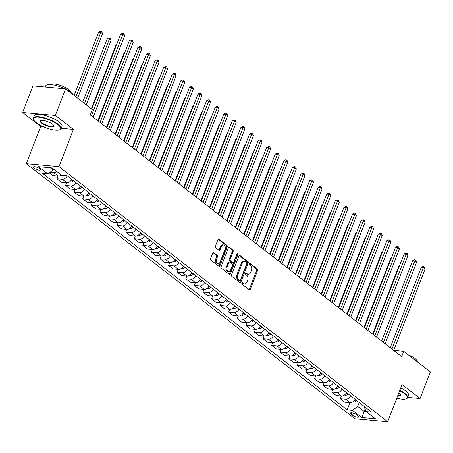 <?xml version="1.0" encoding="UTF-8"?>
<svg xmlns="http://www.w3.org/2000/svg" width="453" height="453" viewBox="0 0 453 453"><rect width="100%" height="100%" fill="white"/><g stroke="black" fill="none" stroke-linecap="round" stroke-linejoin="round"><path stroke-width="0.68" d="M241.891 283.187A0.821 0.549 95.1 0 0 242.078 284.286L249.241 289.846A1.172 0.781 95.1 0 0 249.541 289.971A1.172 0.781 95.1 0 0 250.316 289.325L257.57 270.537A1.172 0.781 95.1 0 0 257.298 268.969L250.135 263.408A0.821 0.549 95.1 0 0 249.569 264.875L250.498 265.594A3.743 2.503 95.1 0 1 251.364 270.605L250.764 272.174A3.743 2.503 95.1 0 1 248.267 274.229A3.743 2.503 95.1 0 1 247.315 273.839L246.387 273.119A0.821 0.549 95.1 0 0 245.826 274.58L246.749 275.299A3.743 2.503 95.1 0 1 247.621 280.311L247.015 281.879A3.743 2.503 95.1 0 1 244.524 283.935A3.743 2.503 95.1 0 1 243.567 283.544L242.644 282.825A0.821 0.549 95.1 0 0 241.891 283.187M34.026 168.165A3.817 1.121 -158.9 0 0 37.82 169.903A3.817 1.121 -158.9 0 0 40.413 169.79A3.817 1.121 -158.9 0 0 39.683 168.669A3.817 1.121 -158.9 0 0 35.883 166.931A3.817 1.121 -158.9 0 0 33.295 167.044A3.817 1.121 -158.9 0 0 34.026 168.165M213.754 252.734A1.172 0.781 95.1 0 0 213.454 252.615A1.172 0.781 95.1 0 0 212.672 253.255L210.639 258.527A1.172 0.781 95.1 0 0 210.911 260.096L218.867 266.268A1.172 0.781 95.1 0 0 219.167 266.392A1.172 0.781 95.1 0 0 219.943 265.752L227.196 246.964A1.172 0.781 95.1 0 0 226.925 245.396L218.969 239.218A1.172 0.781 95.1 0 0 218.669 239.099A1.172 0.781 95.1 0 0 217.887 239.739L215.435 246.109A1.172 0.781 95.1 0 0 215.707 247.672L219.11 250.316A1.172 0.781 95.1 0 0 219.411 250.441A1.172 0.781 95.1 0 0 220.186 249.796L221.404 246.642A3.131 2.089 95.1 0 1 223.488 244.92A3.131 2.089 95.1 0 1 225.011 249.439L220.237 261.806A3.131 2.089 95.1 0 1 218.153 263.527A3.131 2.089 95.1 0 1 216.63 259.008L217.429 256.947A1.172 0.781 95.1 0 0 217.157 255.379L213.754 252.734L213.137 252.683M73.38 129.416L55.351 115.419L65.611 88.839L32.91 85.9L22.65 112.486L40.679 126.483L26.319 163.697L59.02 166.636L73.38 129.416L61.257 128.329M407.751 397.423L420.09 398.532L402.06 384.535L387.7 421.754L59.02 166.636M420.09 398.532L430.35 371.947L403.731 351.29L393.714 350.39M65.611 88.839L92.225 109.496L90.175 114.813L401.681 356.607L403.731 351.29M231.608 274.801A1.172 0.781 95.1 0 0 231.879 276.37L239.835 282.547A1.172 0.781 95.1 0 0 240.135 282.666A1.172 0.781 95.1 0 0 240.911 282.026L248.165 263.238A1.172 0.781 95.1 0 0 247.893 261.67L239.937 255.498A1.172 0.781 95.1 0 0 239.637 255.373A1.172 0.781 95.1 0 0 238.861 256.019L231.608 274.801M229.354 274.41L221.398 268.233A1.172 0.781 95.1 0 1 221.126 266.664L228.374 247.876A1.172 0.781 95.1 0 1 229.156 247.236A1.172 0.781 95.1 0 1 229.45 247.355L232.859 249.999A1.172 0.781 95.1 0 1 233.125 251.568L230.186 259.19A1.172 0.781 95.1 0 0 230.458 260.752L232.717 262.508A1.172 0.781 95.1 0 0 233.018 262.627A1.172 0.781 95.1 0 0 233.793 261.987L236.857 254.054A0.821 0.549 95.1 0 1 237.802 254.784L230.43 273.889A1.172 0.781 95.1 0 1 229.648 274.529A1.172 0.781 95.1 0 1 229.354 274.41M358.04 415.837L356.528 414.665A3.698 1.082 -158.9 0 0 352.847 412.983A3.698 1.082 -158.9 0 0 350.339 413.091A3.698 1.082 -158.9 0 0 351.047 414.172L352.559 415.35A3.698 1.082 -158.9 0 0 356.234 417.032A3.698 1.082 -158.9 0 0 358.748 416.924A3.698 1.082 -158.9 0 0 358.04 415.837M26.319 163.697L354.999 418.821L387.7 421.754M364.41 406.556L364.24 406.998L366.132 411.567L371.483 412.049L66.846 175.588L61.495 175.107L52.225 167.91L38.613 166.687L47.888 173.884L42.537 173.408L347.179 409.869L352.525 410.344L357.7 406.409L359.201 402.519M366.132 411.567L375.407 418.765L361.794 417.541L352.525 410.344M55.351 115.419L22.65 112.486M365.129 409.138L364.223 411.477L366.25 411.658M357.7 406.409L364.223 411.477L361.794 417.541M50.198 167.729L53.063 169.949L53.477 168.884M349.954 402.666L347.179 409.869M341.369 396.001L340.316 398.736L344.778 402.202L350.124 402.683A4.768 3.262 -52.2 0 0 355.056 399.297M332.785 389.337L331.726 392.072L336.194 395.537L341.539 396.018A4.768 3.262 -52.2 0 0 346.471 392.632M324.195 382.672L323.142 385.407L327.604 388.872L332.955 389.354A4.768 3.262 -52.2 0 0 337.887 385.967M315.611 376.007L314.558 378.742L319.02 382.207L324.365 382.689A4.768 3.262 -52.2 0 0 329.297 379.303M307.026 369.342L305.968 372.077L310.435 375.543L315.781 376.024A4.768 3.262 -52.2 0 0 320.713 372.638M298.436 362.677L297.383 365.412L301.845 368.878L307.196 369.359A4.768 3.262 -52.2 0 0 312.128 365.979M289.852 356.013L288.799 358.748L293.261 362.213L298.606 362.694A4.768 3.262 -52.2 0 0 303.538 359.314M281.268 349.348L280.209 352.083L284.677 355.548L290.022 356.03A4.768 3.262 -52.2 0 0 294.954 352.649M272.678 342.683L271.624 345.418L276.087 348.884L281.438 349.365A4.768 3.262 -52.2 0 0 286.37 345.984M264.093 336.018L263.04 338.753L267.502 342.219L272.848 342.7A4.768 3.262 -52.2 0 0 277.78 339.32M255.509 329.354L254.45 332.089L258.918 335.554L264.263 336.035A4.768 3.262 -52.2 0 0 269.195 332.655M246.919 322.689L245.866 325.424L250.328 328.889L255.679 329.371A4.768 3.262 -52.2 0 0 260.611 325.99M238.335 316.024L237.281 318.759L241.743 322.225L247.089 322.706A4.768 3.262 -52.2 0 0 252.021 319.325M229.75 309.359L228.691 312.094L233.159 315.56L238.505 316.041A4.768 3.262 -52.2 0 0 243.437 312.661M221.16 302.695L220.107 305.43L224.575 308.895L229.92 309.376A4.768 3.262 -52.2 0 0 234.852 305.996M212.576 296.03L211.523 298.765L215.985 302.23L221.33 302.712A4.768 3.262 -52.2 0 0 226.262 299.331M203.992 289.365L202.933 292.1L207.4 295.566L212.746 296.047A4.768 3.262 -52.2 0 0 217.678 292.666M195.402 282.706L194.348 285.435L198.816 288.901L204.161 289.382A4.768 3.262 -52.2 0 0 209.093 286.002M186.817 276.041L185.764 278.771L190.226 282.242L195.571 282.717A4.768 3.262 -52.2 0 0 200.503 279.337M178.233 269.376L177.174 272.111L181.642 275.577L186.987 276.053A4.768 3.262 -52.2 0 0 191.919 272.672M169.643 262.712L168.59 265.447L173.057 268.912L178.403 269.388A4.768 3.262 -52.2 0 0 183.335 266.007M161.058 256.047L160.005 258.782L164.467 262.247L169.818 262.723A4.768 3.262 -52.2 0 0 174.745 259.343M152.474 249.382L151.415 252.117L155.883 255.583L161.228 256.058A4.768 3.262 -52.2 0 0 166.16 252.678M143.884 242.717L142.831 245.452L147.299 248.918L152.644 249.393A4.768 3.262 -52.2 0 0 157.576 246.013M135.3 236.053L134.247 238.788L138.709 242.253L144.06 242.729A4.768 3.262 -52.2 0 0 148.986 239.348M126.715 229.388L125.657 232.123L130.124 235.588L135.47 236.064A4.768 3.262 -52.2 0 0 140.402 232.683M118.125 222.723L117.072 225.458L121.54 228.924L126.885 229.399A4.768 3.262 -52.2 0 0 131.817 226.019M109.541 216.058L108.488 218.793L112.95 222.259L118.301 222.734A4.768 3.262 -52.2 0 0 123.227 219.354M100.957 209.394L99.898 212.129L104.366 215.594L109.711 216.075A4.768 3.262 -52.2 0 0 114.643 212.689M92.367 202.729L91.313 205.464L95.781 208.929L101.127 209.411A4.768 3.262 -52.2 0 0 106.059 206.024M83.782 196.064L82.729 198.799L87.191 202.264L92.542 202.746A4.768 3.262 -52.2 0 0 97.469 199.36M75.198 189.399L74.139 192.134L78.607 195.6L83.952 196.081A4.768 3.262 -52.2 0 0 88.884 192.695M66.614 182.735L65.555 185.47L70.022 188.935L75.368 189.416A4.768 3.262 -52.2 0 0 80.3 186.03M58.024 176.07L56.97 178.805L61.432 182.27L66.784 182.752A4.768 3.262 -52.2 0 0 71.71 179.365M49.275 172.831L52.848 175.605L58.194 176.087A4.768 3.262 -52.2 0 0 61.308 174.96M340.316 398.736L345.662 399.218A4.768 3.262 -52.2 0 0 350.594 395.831M331.726 392.072L337.077 392.553A4.768 3.262 -52.2 0 0 342.004 389.167M323.142 385.407L328.487 385.888A4.768 3.262 -52.2 0 0 333.419 382.502M314.558 378.742L319.903 379.223A4.768 3.262 -52.2 0 0 324.835 375.837M305.968 372.077L311.319 372.559A4.768 3.262 -52.2 0 0 316.245 369.172M297.383 365.412L302.729 365.894A4.768 3.262 -52.2 0 0 307.661 362.508M288.799 358.748L294.144 359.229A4.768 3.262 -52.2 0 0 299.076 355.848M280.209 352.083L285.56 352.564A4.768 3.262 -52.2 0 0 290.486 349.184M271.624 345.418L276.97 345.899A4.768 3.262 -52.2 0 0 281.902 342.519M263.04 338.753L268.386 339.235A4.768 3.262 -52.2 0 0 273.318 335.854M254.45 332.089L259.801 332.57A4.768 3.262 -52.2 0 0 264.728 329.189M245.866 325.424L251.211 325.905A4.768 3.262 -52.2 0 0 256.143 322.525M237.281 318.759L242.627 319.24A4.768 3.262 -52.2 0 0 247.559 315.86M228.691 312.094L234.042 312.576A4.768 3.262 -52.2 0 0 238.974 309.195M220.107 305.43L225.452 305.911A4.768 3.262 -52.2 0 0 230.384 302.53M211.523 298.765L216.868 299.246A4.768 3.262 -52.2 0 0 221.8 295.866M202.933 292.1L208.284 292.581A4.768 3.262 -52.2 0 0 213.216 289.201M194.348 285.435L199.694 285.917A4.768 3.262 -52.2 0 0 204.626 282.536M185.764 278.771L191.109 279.252A4.768 3.262 -52.2 0 0 196.041 275.871M177.174 272.111L182.525 272.587A4.768 3.262 -52.2 0 0 187.457 269.207M168.59 265.447L173.935 265.922A4.768 3.262 -52.2 0 0 178.867 262.542M160.005 258.782L165.351 259.258A4.768 3.262 -52.2 0 0 170.283 255.877M151.415 252.117L156.766 252.593A4.768 3.262 -52.2 0 0 161.698 249.212M142.831 245.452L148.176 245.928A4.768 3.262 -52.2 0 0 153.108 242.548M134.247 238.788L139.592 239.263A4.768 3.262 -52.2 0 0 144.524 235.883M125.657 232.123L131.008 232.599A4.768 3.262 -52.2 0 0 135.94 229.218M117.072 225.458L122.418 225.934A4.768 3.262 -52.2 0 0 127.35 222.553M108.488 218.793L113.833 219.269A4.768 3.262 -52.2 0 0 118.765 215.888M99.898 212.129L105.249 212.61A4.768 3.262 -52.2 0 0 110.181 209.224M91.313 205.464L96.659 205.945A4.768 3.262 -52.2 0 0 101.591 202.559M82.729 198.799L88.075 199.28A4.768 3.262 -52.2 0 0 93.007 195.894M74.139 192.134L79.49 192.616A4.768 3.262 -52.2 0 0 84.422 189.229M65.555 185.47L70.9 185.951A4.768 3.262 -52.2 0 0 75.832 182.565M56.97 178.805L62.316 179.286A4.768 3.262 -52.2 0 0 67.248 175.9M49.994 172.282L53.731 172.621A4.768 3.262 -52.2 0 0 56.84 171.494M53.063 169.949L47.888 173.884M40.679 126.483L43.273 126.715M242.021 282.949L242.683 283.465A3.743 2.503 95.1 0 0 243.64 283.855L244.524 283.935M248.267 274.229L247.383 274.15A3.743 2.503 95.1 0 1 246.432 273.759L245.769 273.244M249.099 289.739A1.172 0.781 95.1 0 0 249.433 289.246L256.687 270.458A1.172 0.781 95.1 0 0 256.415 268.889L249.512 263.538M239.694 282.434A1.172 0.781 95.1 0 0 240.028 281.947L247.281 263.159A1.172 0.781 95.1 0 0 247.01 261.591L239.195 255.526M239.66 280.509A0.821 0.549 95.1 0 0 240.413 280.147L246.777 263.652A0.821 0.549 95.1 0 0 246.585 262.559L245.611 261.8A3.743 2.503 95.1 0 0 244.654 261.409A3.743 2.503 95.1 0 0 242.162 263.465L237.814 274.733A3.743 2.503 95.1 0 0 238.68 279.75L239.66 280.509L238.776 280.43A0.821 0.549 95.1 0 0 239.207 280.469M244.654 261.409L243.771 261.33A3.743 2.503 95.1 0 0 241.279 263.386L242.162 263.465M238.776 280.43L237.797 279.671A3.743 2.503 95.1 0 1 236.93 274.654L241.279 263.386M228.708 247.389L231.97 249.92L232.859 249.999M233.018 262.627L232.134 262.547A1.172 0.781 95.1 0 1 231.834 262.429L229.575 260.673A1.172 0.781 95.1 0 1 229.303 259.11L232.242 251.489A1.172 0.781 95.1 0 0 231.97 249.92M229.212 274.297A1.172 0.781 95.1 0 0 229.546 273.81L236.913 254.705A0.821 0.549 95.1 0 0 236.93 253.901M227.134 267.094A3.131 2.089 95.1 0 0 228.663 271.613A3.131 2.089 95.1 0 0 230.741 269.892L232.423 265.537A1.172 0.781 95.1 0 0 232.151 263.969L229.898 262.213A1.172 0.781 95.1 0 0 229.597 262.094A1.172 0.781 95.1 0 0 228.816 262.734L227.134 267.094L226.251 267.015A3.131 2.089 95.1 0 0 227.774 271.534L228.663 271.613M229.597 262.094L228.714 262.015A1.172 0.781 95.1 0 0 227.933 262.655L228.816 262.734M226.251 267.015L227.933 262.655M218.153 263.527L217.27 263.448A3.131 2.089 95.1 0 1 215.747 258.929L216.545 256.868A1.172 0.781 95.1 0 0 216.274 255.299L213.012 252.768M223.488 244.92L222.604 244.841A3.131 2.089 95.1 0 0 220.52 246.562L221.404 246.642M218.969 250.209A1.172 0.781 95.1 0 0 219.303 249.716L220.52 246.562M218.725 266.16A1.172 0.781 95.1 0 0 219.059 265.673L226.313 246.885A1.172 0.781 95.1 0 0 226.041 245.316L218.227 239.252M353.017 401.726L353.935 401.987A3.16 2.163 -52.2 0 0 356.335 400.888L356.67 400.548M399.642 265.475L399.116 265.43L372.632 334.059M354.32 400.458A3.16 2.163 -52.2 0 0 355.033 399.874L355.362 399.535M399.116 265.43L399.806 265.056M391.987 349.076L423.419 267.61L425.14 268.94L393.702 350.412M390.226 347.711L421.211 267.412L423.419 267.61L423.81 266.568L424.495 267.1L425.14 268.94M421.211 267.412L422.921 266.489L423.81 266.568M344.427 395.061L345.345 395.322A3.16 2.163 -52.2 0 0 347.751 394.223L348.08 393.884M391.058 258.81L390.531 258.765L364.048 327.394M345.735 393.793A3.16 2.163 -52.2 0 0 346.443 393.21L346.777 392.87M390.531 258.765L391.216 258.391M335.843 388.397L336.76 388.657A3.16 2.163 -52.2 0 0 339.167 387.558L339.495 387.219M382.468 252.145L381.947 252.1L355.463 320.73M337.145 387.128A3.16 2.163 -52.2 0 0 337.859 386.545L338.187 386.205M381.947 252.1L382.632 251.732M327.259 381.732L328.176 381.992A3.16 2.163 -52.2 0 0 330.577 380.894L330.911 380.554M373.884 245.481L373.357 245.435L346.873 314.065M328.561 380.463A3.16 2.163 -52.2 0 0 329.274 379.88L329.603 379.54M373.357 245.435L374.048 245.067M383.397 342.417L414.835 260.945L416.55 262.276L385.118 343.748M381.641 341.047L412.626 260.747L414.835 260.945L415.22 259.903L415.905 260.435L416.55 262.276M412.626 260.747L414.336 259.824L415.22 259.903M374.812 335.752L406.25 254.28L407.966 255.617L376.528 337.083M373.051 334.382L404.042 254.082L406.25 254.28L406.635 253.238L407.321 253.771L407.966 255.617M404.042 254.082L405.752 253.159L406.635 253.238M366.228 329.088L397.66 247.615L399.382 248.952L367.944 330.418M364.467 327.717L395.452 247.417L397.66 247.615L398.051 246.574L398.736 247.106L399.382 248.952M395.452 247.417L397.162 246.494L398.051 246.574M318.669 375.067L319.586 375.327A3.16 2.163 -52.2 0 0 321.992 374.229L322.321 373.889M365.299 238.816L364.773 238.771L338.289 307.4M319.977 373.799A3.16 2.163 -52.2 0 0 320.684 373.215L321.018 372.876M364.773 238.771L365.458 238.403M357.638 322.423L389.076 240.951L390.792 242.287L359.359 323.753M355.882 321.052L386.868 240.753L389.076 240.951L389.461 239.909L390.152 240.441L390.792 242.287M386.868 240.753L388.578 239.83L389.461 239.909M396.794 398.187A14.547 4.264 -158.9 0 0 406.058 398.861A14.547 4.264 -158.9 0 0 404.399 393.629A14.547 4.264 -158.9 0 0 399.682 390.701M399.846 390.282A14.904 4.371 21.1 0 1 404.784 393.334A14.904 4.371 21.1 0 1 407.643 397.706A14.904 4.371 21.1 0 1 406.488 398.697L406.058 398.861M398.799 392.989A7.271 2.135 21.1 0 1 399.008 393.142A7.271 2.135 21.1 0 1 400.31 394.54A7.271 2.135 21.1 0 1 397.677 395.899M413.357 358.759A14.904 4.371 21.1 0 1 417.179 361.217A14.904 4.371 21.1 0 1 419.523 363.544M408.43 354.931A10.73 3.148 21.1 0 1 415.027 358.493A10.73 3.148 21.1 0 1 417.145 361.194M400.746 387.938A14.904 4.371 21.1 0 1 405.69 390.99A14.904 4.371 21.1 0 1 408.544 395.367L407.643 397.706M397.853 395.446A6.914 2.027 -158.9 0 0 400.192 394.829A6.914 2.027 -158.9 0 0 400.186 394.325M36.291 122.706A14.547 4.264 -158.9 0 0 59.519 129.881A14.547 4.264 -158.9 0 0 57.859 124.643A14.547 4.264 -158.9 0 0 41.387 117.565A14.547 4.264 -158.9 0 0 33.692 119.915A14.547 4.264 -158.9 0 0 36.291 122.706M33.692 119.915L33.482 119.501A14.904 4.371 21.1 0 1 33.295 117.995A14.904 4.371 21.1 0 1 43.414 117.559A14.904 4.371 21.1 0 1 58.244 124.349A14.904 4.371 21.1 0 1 61.104 128.72A14.904 4.371 21.1 0 1 59.949 129.717L59.519 129.881M41.687 123.193A7.271 2.135 21.1 0 1 40.855 120.572A7.271 2.135 21.1 0 1 52.469 124.162A7.271 2.135 21.1 0 1 53.771 125.56A7.271 2.135 21.1 0 1 49.921 126.732A7.271 2.135 21.1 0 1 41.687 123.193M41.087 120.498A6.914 2.027 -158.9 0 0 40.747 120.866A6.914 2.027 -158.9 0 0 42.072 122.899A6.914 2.027 -158.9 0 0 48.958 126.047A6.914 2.027 -158.9 0 0 53.652 125.849A6.914 2.027 -158.9 0 0 53.647 125.345M66.823 89.779A14.904 4.371 21.1 0 1 70.64 92.236A14.904 4.371 21.1 0 1 72.984 94.564M50.781 84.558A10.73 3.148 21.1 0 1 58.499 84.807A10.73 3.148 21.1 0 1 68.488 89.513A10.73 3.148 21.1 0 1 70.606 92.208M33.295 117.995L34.196 115.651A14.904 4.371 21.1 0 1 44.315 115.221A14.904 4.371 21.1 0 1 59.15 122.01A14.904 4.371 21.1 0 1 62.004 126.381L61.104 128.72M47.435 87.208A14.904 4.371 21.1 0 1 53.092 87.712M45.249 87.01L45.685 85.877A14.904 4.371 21.1 0 1 64.864 88.771M310.084 368.402L311.001 368.663A3.16 2.163 -52.2 0 0 313.408 367.564L313.736 367.224M356.709 232.151L356.188 232.106L329.705 300.735M311.387 367.134A3.16 2.163 -52.2 0 0 312.1 366.551L312.428 366.211M356.188 232.106L356.873 231.738M349.053 315.758L380.492 234.286L382.207 235.622L350.769 317.089M347.292 314.393L378.283 234.088L380.492 234.286L380.877 233.244L381.562 233.776L382.207 235.622M378.283 234.088L379.993 233.165L380.877 233.244M301.5 361.737L302.417 361.998A3.16 2.163 -52.2 0 0 304.818 360.899L305.152 360.56M348.125 225.486L347.598 225.441L321.12 294.071M302.802 360.469A3.16 2.163 -52.2 0 0 303.516 359.886L303.844 359.546M347.598 225.441L348.289 225.073M340.469 309.093L371.902 227.621L373.623 228.958L342.185 310.424M338.708 307.729L369.693 227.423L371.902 227.621L372.292 226.579L372.978 227.112L373.623 228.958M369.693 227.423L371.403 226.5L372.292 226.579M292.91 355.073L293.827 355.333A3.16 2.163 -52.2 0 0 296.234 354.235L296.562 353.895M339.54 218.822L339.014 218.776L312.53 287.406M294.218 353.81A3.16 2.163 -52.2 0 0 294.926 353.221L295.26 352.881M339.014 218.776L339.699 218.408M331.879 302.428L363.317 220.956L365.033 222.293L333.601 303.759M330.124 301.064L361.109 220.758L363.317 220.956L363.702 219.915L364.393 220.447L365.033 222.293M361.109 220.758L362.819 219.835L363.702 219.915M284.325 348.408L285.243 348.668A3.16 2.163 -52.2 0 0 287.649 347.57L287.978 347.23M330.956 212.163L330.43 212.112L303.946 280.741M285.628 347.145A3.16 2.163 -52.2 0 0 286.341 346.556L286.67 346.217M330.43 212.112L331.115 211.744M323.295 295.764L354.733 214.292L356.449 215.628L325.011 297.094M321.534 294.399L352.525 214.093L354.733 214.292L355.118 213.25L355.803 213.782L356.449 215.628M352.525 214.093L354.235 213.17L355.118 213.25M275.741 341.749L276.658 342.004A3.16 2.163 -52.2 0 0 279.059 340.905L279.393 340.565M322.366 205.498L321.84 205.447L295.362 274.076M277.043 340.48A3.16 2.163 -52.2 0 0 277.757 339.892L278.085 339.552M321.84 205.447L322.53 205.079M314.71 289.099L346.143 207.627L347.864 208.963L316.426 290.43M312.949 287.734L343.935 207.429L346.143 207.627L346.534 206.585L347.219 207.117L347.864 208.963M343.935 207.429L345.65 206.506L346.534 206.585M267.151 335.084L268.068 335.339A3.16 2.163 -52.2 0 0 270.475 334.24L270.803 333.901M313.782 198.833L313.255 198.782L286.772 267.412M268.459 333.816A3.16 2.163 -52.2 0 0 269.173 333.227L269.501 332.887M313.255 198.782L313.94 198.414M306.12 282.434L337.559 200.962L339.274 202.298L307.842 283.765M304.365 281.07L335.35 200.764L337.559 200.962L337.944 199.92L338.634 200.453L339.274 202.298M335.35 200.764L337.06 199.841L337.944 199.92M258.567 328.419L259.484 328.674A3.16 2.163 -52.2 0 0 261.891 327.576L262.219 327.236M305.197 192.168L304.671 192.117L278.187 260.747M259.869 327.151A3.16 2.163 -52.2 0 0 260.583 326.562L260.911 326.222M304.671 192.117L305.356 191.749M297.536 275.769L328.974 194.297L330.69 195.634L299.252 277.1M295.781 274.405L326.766 194.099L328.974 194.297L329.359 193.255L330.044 193.793L330.69 195.634M326.766 194.099L328.476 193.176L329.359 193.255M249.982 321.755L250.9 322.009A3.16 2.163 -52.2 0 0 253.301 320.911L253.635 320.571M296.607 185.504L296.081 185.453L269.603 254.082M251.285 320.486A3.16 2.163 -52.2 0 0 251.998 319.897L252.327 319.558M296.081 185.453L296.772 185.084M288.952 269.105L320.384 187.633L322.106 188.969L290.667 270.435M287.191 267.74L318.176 187.434L320.384 187.633L320.775 186.591L321.46 187.129L322.106 188.969M318.176 187.434L319.892 186.511L320.775 186.591M241.392 315.09L242.31 315.345A3.16 2.163 -52.2 0 0 244.716 314.246L245.045 313.906M288.023 178.839L287.496 178.788L261.013 247.417M242.7 313.821A3.16 2.163 -52.2 0 0 243.414 313.233L243.742 312.893M287.496 178.788L288.182 178.42M280.367 262.44L311.8 180.968L313.516 182.304L282.083 263.771M278.606 261.075L309.592 180.77L311.8 180.968L312.185 179.926L312.876 180.464L313.516 182.304M309.592 180.77L311.302 179.847L312.185 179.926M232.808 308.425L233.725 308.68A3.16 2.163 -52.2 0 0 236.132 307.581L236.46 307.242M279.439 172.174L278.912 172.123L252.429 240.753M234.11 307.157A3.16 2.163 -52.2 0 0 234.824 306.568L235.152 306.234M278.912 172.123L279.597 171.755M271.777 255.775L303.216 174.303L304.931 175.639L273.493 257.106M270.022 254.41L301.007 174.105L303.216 174.303L303.601 173.261L304.286 173.799L304.931 175.639M301.007 174.105L302.717 173.182L303.601 173.261M224.224 301.76L225.141 302.015A3.16 2.163 -52.2 0 0 227.542 300.917L227.876 300.577M270.849 165.509L270.322 165.458L243.844 234.088M225.526 300.492A3.16 2.163 -52.2 0 0 226.24 299.903L226.568 299.569M270.322 165.458L271.013 165.09M263.193 249.11L294.631 167.644L296.347 168.975L264.909 250.441M261.432 247.746L292.417 167.44L294.631 167.644L295.016 166.596L295.701 167.134L296.347 168.975M292.417 167.44L294.133 166.517L295.016 166.596M215.634 295.096L216.551 295.35A3.16 2.163 -52.2 0 0 218.958 294.252L219.286 293.912M262.264 158.844L261.738 158.793L235.254 227.423M216.942 293.827A3.16 2.163 -52.2 0 0 217.655 293.238L217.984 292.904M261.738 158.793L262.423 158.425M254.609 242.446L286.041 160.979L287.757 162.31L256.324 243.776M252.848 241.081L283.833 160.781L286.041 160.979L286.426 159.937L287.117 160.47L287.757 162.31M283.833 160.781L285.543 159.858L286.426 159.937M207.049 288.431L207.967 288.686A3.16 2.163 -52.2 0 0 210.373 287.587L210.702 287.253M253.68 152.18L253.153 152.129L226.67 220.758M208.352 287.162A3.16 2.163 -52.2 0 0 209.065 286.573L209.394 286.239M253.153 152.129L253.839 151.761M246.019 235.781L277.457 154.314L279.173 155.645L247.734 237.112M244.263 234.416L275.248 154.116L277.457 154.314L277.842 153.273L278.527 153.805L279.173 155.645M275.248 154.116L276.959 153.193L277.842 153.273M198.465 281.766L199.382 282.021A3.16 2.163 -52.2 0 0 201.783 280.922L202.117 280.588M245.09 145.515L244.563 145.464L218.086 214.099M199.767 280.498A3.16 2.163 -52.2 0 0 200.481 279.909L200.809 279.575M244.563 145.464L245.254 145.096M237.434 229.116L268.872 147.65L270.588 148.98L239.15 230.447M235.673 227.751L266.658 147.451L268.872 147.65L269.258 146.608L269.943 147.14L270.588 148.98M266.658 147.451L268.374 146.529L269.258 146.608M189.881 275.101L190.792 275.356A3.16 2.163 -52.2 0 0 193.199 274.258L193.527 273.923M236.506 138.85L235.979 138.805L209.496 207.434M191.183 273.833A3.16 2.163 -52.2 0 0 191.896 273.244L192.225 272.91M235.979 138.805L236.664 138.431M228.85 222.451L260.282 140.985L261.998 142.316L230.566 223.782M227.089 221.087L258.074 140.787L260.282 140.985L260.668 139.943L261.358 140.475L261.998 142.316M258.074 140.787L259.784 139.864L260.668 139.943M181.291 268.436L182.208 268.691A3.16 2.163 -52.2 0 0 184.614 267.593L184.943 267.259M227.921 132.185L227.395 132.14L200.911 200.77M182.599 267.168A3.16 2.163 -52.2 0 0 183.306 266.579L183.641 266.245M227.395 132.14L228.08 131.766M220.26 215.787L251.698 134.32L253.414 135.651L221.981 217.117M218.505 214.422L249.49 134.122L251.698 134.32L252.083 133.278L252.768 133.811L253.414 135.651M249.49 134.122L251.2 133.199L252.083 133.278M172.706 261.772L173.624 262.027A3.16 2.163 -52.2 0 0 176.024 260.928L176.359 260.594M219.331 125.521L218.805 125.475L192.327 194.105M174.009 260.503A3.16 2.163 -52.2 0 0 174.722 259.914L175.051 259.58M218.805 125.475L219.495 125.102M211.676 209.122L243.114 127.655L244.83 128.986L213.391 210.458M209.915 207.757L240.9 127.457L243.114 127.655L243.499 126.614L244.184 127.146L244.83 128.986M240.9 127.457L242.615 126.534L243.499 126.614M164.122 255.107L165.034 255.362A3.16 2.163 -52.2 0 0 167.44 254.263L167.769 253.929M210.747 118.856L210.22 118.811L183.737 187.44M165.424 253.839A3.16 2.163 -52.2 0 0 166.138 253.25L166.466 252.916M210.22 118.811L210.905 118.437M203.091 202.457L234.524 120.991L236.245 122.321L204.807 203.793M201.33 201.092L232.315 120.792L234.524 120.991L234.909 119.949L235.6 120.481L236.245 122.321M232.315 120.792L234.025 119.869L234.909 119.949M155.532 248.442L156.449 248.697A3.16 2.163 -52.2 0 0 158.856 247.598L159.184 247.264M202.163 112.191L201.636 112.146L175.152 180.775M156.84 247.174A3.16 2.163 -52.2 0 0 157.548 246.585L157.882 246.251M201.636 112.146L202.321 111.772M194.501 195.792L225.939 114.326L227.655 115.657L196.223 197.129M192.746 194.428L223.731 114.128L225.939 114.326L226.324 113.284L227.01 113.816L227.655 115.657M223.731 114.128L225.441 113.205L226.324 113.284M146.948 241.777L147.865 242.032A3.16 2.163 -52.2 0 0 150.266 240.934L150.6 240.6M193.573 105.526L193.046 105.481L166.568 174.111M148.25 240.509A3.16 2.163 -52.2 0 0 148.963 239.92L149.292 239.586M193.046 105.481L193.737 105.107M185.917 189.127L217.355 107.661L219.071 108.992L187.633 190.464M184.156 187.763L215.141 107.463L217.355 107.661L217.74 106.619L218.425 107.151L219.071 108.992M215.141 107.463L216.857 106.54L217.74 106.619M138.363 235.113L139.275 235.373A3.16 2.163 -52.2 0 0 141.681 234.269L142.01 233.935M184.988 98.862L184.462 98.816L157.978 167.446M139.666 233.844A3.16 2.163 -52.2 0 0 140.379 233.255L140.707 232.921M184.462 98.816L185.147 98.443M177.333 182.463L208.765 100.996L210.486 102.327L179.048 183.799M175.571 181.098L206.557 100.798L208.765 100.996L209.15 99.954L209.841 100.487L210.486 102.327M206.557 100.798L208.267 99.875L209.15 99.954M129.773 228.448L130.691 228.708A3.16 2.163 -52.2 0 0 133.097 227.604L133.425 227.27M176.404 92.197L175.877 92.152L149.394 160.781M131.081 227.18A3.16 2.163 -52.2 0 0 131.789 226.591L132.123 226.257M175.877 92.152L176.562 91.778M168.743 175.798L200.181 94.332L201.896 95.662L170.464 177.134M166.987 174.433L197.972 94.133L200.181 94.332L200.566 93.29L201.251 93.822L201.896 95.662M197.972 94.133L199.682 93.21L200.566 93.29M121.189 221.783L122.106 222.044A3.16 2.163 -52.2 0 0 124.507 220.939L124.841 220.605M167.814 85.532L167.287 85.487L140.809 154.116M122.491 220.515A3.16 2.163 -52.2 0 0 123.205 219.926L123.533 219.592M167.287 85.487L167.978 85.113M160.158 169.133L191.596 87.667L193.312 88.998L161.874 170.47M158.397 167.769L189.382 87.469L191.596 87.667L191.981 86.625L192.667 87.157L193.312 88.998M189.382 87.469L191.098 86.546L191.981 86.625M112.604 215.118L113.516 215.379A3.16 2.163 -52.2 0 0 115.923 214.275L116.251 213.941M159.23 78.867L158.703 78.822L132.219 147.451M113.907 213.85A3.16 2.163 -52.2 0 0 114.62 213.261L114.949 212.927M158.703 78.822L159.388 78.448M151.574 162.468L183.006 81.002L184.728 82.333L153.29 163.805M149.813 161.104L180.798 80.804L183.006 81.002L183.391 79.96L184.082 80.492L184.728 82.333M180.798 80.804L182.508 79.881L183.391 79.96M104.014 208.454L104.932 208.714A3.16 2.163 -52.2 0 0 107.338 207.61L107.667 207.276M150.645 72.203L150.119 72.157L123.635 140.787M105.323 207.185A3.16 2.163 -52.2 0 0 106.03 206.596L106.364 206.262M150.119 72.157L150.804 71.784M142.984 155.804L174.422 74.337L176.138 75.668L144.705 157.14M141.228 154.439L172.214 74.139L174.422 74.337L174.807 73.295L175.492 73.828L176.138 75.668M172.214 74.139L173.924 73.216L174.807 73.295M95.43 201.789L96.347 202.049A3.16 2.163 -52.2 0 0 98.748 200.945L99.082 200.611M142.055 65.538L141.529 65.492L115.051 134.122M96.732 200.52A3.16 2.163 -52.2 0 0 97.446 199.937L97.774 199.597M141.529 65.492L142.219 65.119M134.399 149.139L165.838 67.673L167.553 69.003L136.115 150.475M132.638 147.774L163.624 67.474L165.838 67.673L166.223 66.631L166.908 67.163L167.553 69.003M163.624 67.474L165.339 66.551L166.223 66.631M86.846 195.124L87.757 195.385A3.16 2.163 -52.2 0 0 90.164 194.28L90.492 193.946M133.471 58.873L132.944 58.828L106.461 127.457M88.148 193.856A3.16 2.163 -52.2 0 0 88.862 193.272L89.19 192.933M132.944 58.828L133.635 58.454M125.815 142.474L157.248 61.008L158.969 62.338L127.531 143.811M124.054 141.109L155.039 60.81L157.248 61.008L157.633 59.966L158.324 60.498L158.969 62.338M155.039 60.81L156.749 59.887L157.633 59.966M78.256 188.459L79.173 188.72A3.16 2.163 -52.2 0 0 81.58 187.616L81.908 187.282M124.886 52.208L124.36 52.163L97.876 120.792M79.564 187.191A3.16 2.163 -52.2 0 0 80.272 186.608L80.606 186.268M124.36 52.163L125.045 51.789M117.225 135.809L148.663 54.343L150.379 55.674L118.946 137.146M115.47 134.445L146.455 54.145L148.663 54.343L149.048 53.301L149.733 53.833L150.379 55.674M146.455 54.145L148.165 53.222L149.048 53.301M69.671 181.795L70.589 182.055A3.16 2.163 -52.2 0 0 72.995 180.951L73.324 180.617M116.296 45.543L115.77 45.498L91.342 108.811M70.974 180.526A3.16 2.163 -52.2 0 0 71.687 179.943L72.016 179.603M115.77 45.498L116.461 45.124M108.641 129.145L140.079 47.678L141.795 49.009L110.356 130.481M106.88 127.78L137.865 47.48L140.079 47.678L140.464 46.636L141.149 47.169L141.795 49.009M137.865 47.48L139.581 46.557L140.464 46.636M61.087 175.13L62.004 175.39A3.16 2.163 -52.2 0 0 62.967 175.237M86.234 104.847L111.115 40.362L109.394 39.032L107.185 38.833L82.757 102.146M107.185 38.833L108.896 37.91L109.779 37.99L84.513 103.511M109.779 37.99L110.47 38.522L111.115 40.362M100.056 122.486L131.489 41.013L133.21 42.344L101.772 123.816M98.295 121.115L129.281 40.815L131.489 41.013L131.874 39.972L132.565 40.504L133.21 42.344M129.281 40.815L130.991 39.892L131.874 39.972M77.644 98.182L102.525 33.698L100.809 32.367L98.601 32.169L74.167 95.481M98.601 32.169L100.311 31.246L101.195 31.325L75.928 96.846M101.195 31.325L101.88 31.857L102.525 33.698M91.466 115.821L122.905 34.349L124.62 35.679L93.188 117.151M91.761 109.133L120.696 34.151L122.905 34.349L123.29 33.307L123.975 33.839L124.62 35.679M120.696 34.151L122.406 33.228L123.29 33.307M345.662 399.218L350.124 402.683M337.077 392.553L341.539 396.018M328.487 385.888L332.955 389.354M319.903 379.223L324.365 382.689M311.319 372.559L315.781 376.024M302.729 365.894L307.196 369.359M294.144 359.229L298.606 362.694M285.56 352.564L290.022 356.03M276.97 345.899L281.438 349.365M268.386 339.235L272.848 342.7M259.801 332.57L264.263 336.035M251.211 325.905L255.679 329.371M242.627 319.24L247.089 322.706M234.042 312.576L238.505 316.041M225.452 305.911L229.92 309.376M216.868 299.246L221.33 302.712M208.284 292.581L212.746 296.047M199.694 285.917L204.161 289.382M191.109 279.252L195.571 282.717M182.525 272.587L186.987 276.053M173.935 265.922L178.403 269.388M165.351 259.258L169.818 262.723M156.766 252.593L161.228 256.058M148.176 245.928L152.644 249.393M139.592 239.263L144.06 242.729M131.008 232.599L135.47 236.064M122.418 225.934L126.885 229.399M113.833 219.269L118.301 222.734M105.249 212.61L109.711 216.075M96.659 205.945L101.127 209.411M88.075 199.28L92.542 202.746M79.49 192.616L83.952 196.081M70.9 185.951L75.368 189.416M62.316 179.286L66.784 182.752M53.731 172.621L58.194 176.087M353.408 413.142L352.559 415.35M351.59 412.762L351.047 414.172M242.683 283.465L243.567 283.544M245.956 273.08L246.387 273.119M246.432 273.759L247.315 273.839M249.705 263.374L250.135 263.408M256.415 268.889L257.298 268.969M256.687 270.458L257.57 270.537M249.433 289.246L250.316 289.325M242.213 282.785L242.644 282.825M239.32 255.441L239.937 255.498M247.01 261.591L247.893 261.67M247.281 263.159L248.165 263.238M240.028 281.947L240.911 282.026M236.93 274.654L237.814 274.733M237.797 279.671L238.68 279.75M228.839 247.304L229.45 247.355M232.242 251.489L233.125 251.568M229.303 259.11L230.186 259.19M229.575 260.673L230.458 260.752M231.834 262.429L232.717 262.508M236.913 254.705L237.802 254.784M229.546 273.81L230.43 273.889M216.274 255.299L217.157 255.379M216.545 256.868L217.429 256.947M215.747 258.929L216.63 259.008M219.303 249.716L220.186 249.796M218.352 239.167L218.969 239.218M226.041 245.316L226.925 245.396M226.313 246.885L227.196 246.964M219.059 265.673L219.943 265.752M353.289 401.517L353.872 401.97M355.033 399.874L356.335 400.888M344.699 394.852L345.282 395.305M346.443 393.21L347.751 394.223M336.115 388.187L336.698 388.64M337.859 386.545L339.167 387.558M327.53 381.522L328.114 381.975M329.274 379.88L330.577 380.894M318.946 374.858L319.524 375.31M320.684 373.215L321.992 374.229M310.356 368.193L310.939 368.646M312.1 366.551L313.408 367.564M301.772 361.528L302.355 361.981M303.516 359.886L304.818 360.899M293.187 354.863L293.765 355.316M294.926 353.221L296.234 354.235M284.597 348.198L285.18 348.651M286.341 346.556L287.649 347.57M276.013 341.534L276.596 341.987M277.757 339.892L279.059 340.905M267.429 334.869L268.006 335.322M269.173 333.227L270.475 334.24M258.839 328.204L259.422 328.657M260.583 326.562L261.891 327.576M250.254 321.539L250.837 321.992M251.998 319.897L253.301 320.911M241.67 314.875L242.247 315.328M243.414 313.233L244.716 314.246M233.08 308.21L233.663 308.663M234.824 306.568L236.132 307.581M224.495 301.545L225.079 301.998M226.24 299.903L227.542 300.917M215.911 294.88L216.489 295.333M217.655 293.238L218.958 294.252M207.321 288.216L207.904 288.669M209.065 286.573L210.373 287.587M198.737 281.551L199.32 282.004M200.481 279.909L201.783 280.922M190.152 274.886L190.736 275.339M191.896 273.244L193.199 274.258M181.562 268.227L182.146 268.674M183.306 266.579L184.614 267.593M172.978 261.562L173.561 262.01M174.722 259.914L176.024 260.928M164.394 254.897L164.977 255.345M166.138 253.25L167.44 254.263M155.804 248.233L156.387 248.68M157.548 246.585L158.856 247.598M147.219 241.568L147.803 242.021M148.963 239.92L150.266 240.934M138.635 234.903L139.218 235.356M140.379 233.255L141.681 234.269M130.045 228.238L130.628 228.691M131.789 226.591L133.097 227.604M121.461 221.574L122.044 222.027M123.205 219.926L124.507 220.939M112.876 214.909L113.46 215.362M114.62 213.261L115.923 214.275M104.286 208.244L104.87 208.697M106.03 206.596L107.338 207.61M95.702 201.579L96.285 202.032M97.446 199.937L98.748 200.945M87.118 194.915L87.701 195.368M88.862 193.272L90.164 194.28M78.528 188.25L79.111 188.703M80.272 186.608L81.58 187.616M69.943 181.585L70.526 182.038M71.687 179.943L72.995 180.951M61.614 175.118L61.942 175.373M238.986 280.515L239.869 280.594"/></g></svg>
